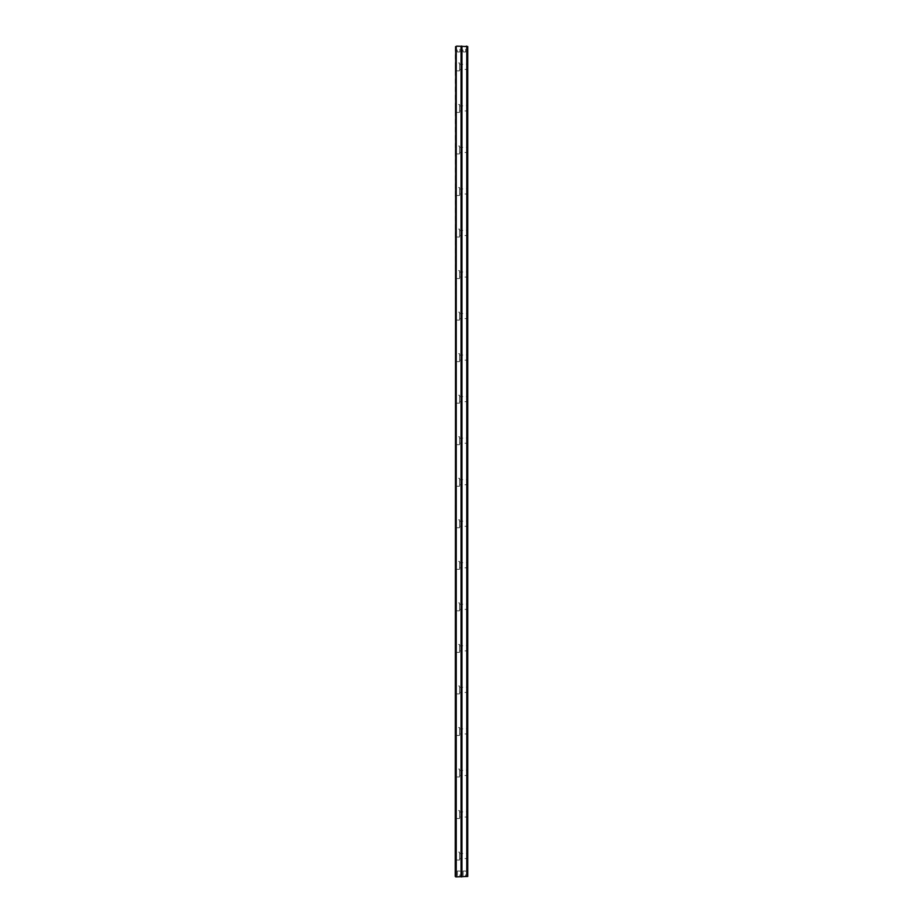 <?xml version="1.0" encoding="UTF-8"?>
<svg xmlns="http://www.w3.org/2000/svg" width="923" height="923" viewBox="0 0 923 923"><rect width="100%" height="100%" fill="white"/><g stroke="black" fill="none" stroke-linecap="round" stroke-linejoin="round"><path stroke-width="0.69" stroke-dasharray="4.62 3.46" d="M455.27 833.734L455.27 832.869L455.27 833.734M455.27 833.55L455.42 832.869L455.27 833.55M455.27 862.324L455.27 865.105L455.42 862.324M455.27 868.243L455.27 865.486L455.42 868.243M455.27 874.15L455.27 871.37L455.42 874.15M455.27 860.34L455.27 851.825M455.27 818.805L455.27 810.29M455.27 777.27L455.27 768.755M455.27 735.735L455.27 727.22M455.27 694.2L455.27 685.685M455.27 652.665L455.27 644.15M455.27 611.13L455.27 602.615M455.27 569.595L455.27 561.08M455.27 528.06L455.27 519.545M455.27 486.525L455.27 478.01M455.27 444.99L455.27 436.475M455.27 403.455L455.27 394.94M455.27 361.92L455.27 353.405M455.27 320.385L455.27 311.87M455.27 278.85L455.27 270.335M455.27 237.315L455.27 228.8M455.27 195.78L455.27 187.265M455.27 154.245L455.27 145.73M455.27 112.71L455.27 104.195M455.27 71.175L455.27 62.66M455.27 46.565L455.27 876.435L455.685 46.565L467.315 46.565L467.315 876.435L455.685 876.435L467.315 876.85L467.73 46.565L455.685 46.15M455.27 831.208L455.27 832.281L455.27 831.208M455.27 843.103L455.27 841.407L455.42 843.103M455.27 864.413L455.27 865.278M455.27 868.451L455.42 864.413M455.42 865.278L455.42 868.451M455.27 825.45L455.27 824.366L455.27 825.45M460.254 46.15L457.346 46.565L459.839 46.565L459.839 51.965L457.346 51.965L458.593 52.715L459.839 51.965L457.346 51.965L456.931 46.15L460.254 46.15L456.931 46.15M466.069 46.15L463.161 46.565L465.654 46.565L465.654 51.965L463.161 51.965L464.407 52.715L465.654 51.965L463.161 51.965L462.746 46.15L466.069 46.15L462.746 46.15M456.931 876.85L459.839 876.435L459.839 871.035L457.346 871.035L459.839 871.035L458.593 870.285L457.346 871.035L457.346 876.435L460.254 876.85L456.931 876.85L460.254 876.85M462.746 876.85L465.654 876.435L465.654 871.035L463.161 871.035L465.654 871.035L464.407 870.285L463.161 871.035L463.161 876.435L466.069 876.85L462.746 876.85L466.069 876.85M467.73 64.114L467.73 69.721L467.73 64.114L459.585 64.425L459.585 69.41L459.585 64.425M467.73 69.721L467.419 64.425L467.419 69.41L459.585 69.41M455.581 62.972L455.581 70.863L459.585 70.863L459.585 62.972L455.581 62.972M467.73 105.649L467.73 111.256L467.73 105.649L459.585 105.96L459.585 110.945L459.585 105.96M467.73 111.256L467.419 105.96L467.419 110.945L459.585 110.945M455.581 104.507L455.581 112.398L459.585 112.398L459.585 104.507L455.581 104.507M467.73 147.184L467.73 152.791L467.73 147.184L459.585 147.495L459.585 152.48L459.585 147.495M467.73 152.791L467.419 147.495L467.419 152.48L459.585 152.48M455.581 146.042L455.581 153.933L459.585 153.933L459.585 146.042L455.581 146.042M467.73 188.719L467.73 194.326L467.73 188.719L459.585 189.03L459.585 194.015L459.585 189.03M467.73 194.326L467.419 189.03L467.419 194.015L459.585 194.015M455.581 187.577L455.581 195.468L459.585 195.468L459.585 187.577L455.581 187.577M467.73 230.254L467.73 235.861L467.73 230.254L459.585 230.565L459.585 235.55L459.585 230.565M467.73 235.861L467.419 230.565L467.419 235.55L459.585 235.55M455.581 229.112L455.581 237.003L459.585 237.003L459.585 229.112L455.581 229.112M467.73 271.789L467.73 277.396L467.73 271.789L459.585 272.1L459.585 277.085L459.585 272.1M467.73 277.396L467.419 272.1L467.419 277.085L459.585 277.085M455.581 270.647L455.581 278.538L459.585 278.538L459.585 270.647L455.581 270.647M467.73 313.324L467.73 318.931L467.73 313.324L459.585 313.635L459.585 318.62L459.585 313.635M467.73 318.931L467.419 313.635L467.419 318.62L459.585 318.62M455.581 312.182L455.581 320.073L459.585 320.073L459.585 312.182L455.581 312.182M467.73 354.859L467.73 360.466L467.73 354.859L459.585 355.17L459.585 360.155L459.585 355.17M467.73 360.466L467.419 355.17L467.419 360.155L459.585 360.155M455.581 353.717L455.581 361.608L459.585 361.608L459.585 353.717L455.581 353.717M467.73 396.394L467.73 402.001L467.73 396.394L459.585 396.705L459.585 401.69L459.585 396.705M467.73 402.001L467.419 396.705L467.419 401.69L459.585 401.69M455.581 395.252L455.581 403.143L459.585 403.143L459.585 395.252L455.581 395.252M467.73 437.929L467.73 443.536L467.73 437.929L459.585 438.24L459.585 443.225L459.585 438.24M467.73 443.536L467.419 438.24L467.419 443.225L459.585 443.225M455.581 436.787L455.581 444.678L459.585 444.678L459.585 436.787L455.581 436.787M467.73 479.464L467.73 485.071L467.73 479.464L459.585 479.775L459.585 484.76L459.585 479.775M467.73 485.071L467.419 479.775L467.419 484.76L459.585 484.76M455.581 478.322L455.581 486.213L459.585 486.213L459.585 478.322L455.581 478.322M467.73 520.999L467.73 526.606L467.73 520.999L459.585 521.31L459.585 526.295L459.585 521.31M467.73 526.606L467.419 521.31L467.419 526.295L459.585 526.295M455.581 519.857L455.581 527.748L459.585 527.748L459.585 519.857L455.581 519.857M467.73 562.534L467.73 568.141L467.73 562.534L459.585 562.845L459.585 567.83L459.585 562.845M467.73 568.141L467.419 562.845L467.419 567.83L459.585 567.83M455.581 561.392L455.581 569.283L459.585 569.283L459.585 561.392L455.581 561.392M467.73 604.069L467.73 609.676L467.73 604.069L459.585 604.38L459.585 609.365L459.585 604.38M467.73 609.676L467.419 604.38L467.419 609.365L459.585 609.365M455.581 602.927L455.581 610.818L459.585 610.818L459.585 602.927L455.581 602.927M467.73 645.604L467.73 651.211L467.73 645.604L459.585 645.915L459.585 650.9L459.585 645.915M467.73 651.211L467.419 645.915L467.419 650.9L459.585 650.9M455.581 644.462L455.581 652.353L459.585 652.353L459.585 644.462L455.581 644.462M467.73 687.139L467.73 692.746L467.73 687.139L459.585 687.45L459.585 692.435L459.585 687.45M467.73 692.746L467.419 687.45L467.419 692.435L459.585 692.435M455.581 685.997L455.581 693.888L459.585 693.888L459.585 685.997L455.581 685.997M467.73 728.674L467.73 734.281L467.73 728.674L459.585 728.985L459.585 733.97L459.585 728.985M467.73 734.281L467.419 728.985L467.419 733.97L459.585 733.97M455.581 727.532L455.581 735.423L459.585 735.423L459.585 727.532L455.581 727.532M467.73 770.209L467.73 775.816L467.73 770.209L459.585 770.52L459.585 775.505L459.585 770.52M467.73 775.816L467.419 770.52L467.419 775.505L459.585 775.505M455.581 769.067L455.581 776.958L459.585 776.958L459.585 769.067L455.581 769.067M467.73 811.744L467.73 817.351L467.73 811.744L459.585 812.055L459.585 817.04L459.585 812.055M467.73 817.351L467.419 812.055L467.419 817.04L459.585 817.04M455.581 810.602L455.581 818.493L459.585 818.493L459.585 810.602L455.581 810.602M459.585 62.972L459.585 70.863M459.585 104.507L459.585 112.398M459.585 146.042L459.585 153.933M459.585 187.577L459.585 195.468M459.585 229.112L459.585 237.003M459.585 270.647L459.585 278.538M459.585 312.182L459.585 320.073M459.585 353.717L459.585 361.608M459.585 395.252L459.585 403.143M459.585 436.787L459.585 444.678M459.585 478.322L459.585 486.213M459.585 519.857L459.585 527.748M459.585 561.392L459.585 569.283M459.585 602.927L459.585 610.818M459.585 644.462L459.585 652.353M459.585 685.997L459.585 693.888M459.585 727.532L459.585 735.423M459.585 769.067L459.585 776.958M459.585 810.602L459.585 818.493M467.73 853.279L467.73 858.886L467.73 853.279L459.585 853.59L459.585 858.575L459.585 853.59M467.73 858.886L467.419 853.59L467.419 858.575L459.585 858.575M455.581 852.137L455.581 860.028L459.585 860.028L459.585 852.137L455.581 852.137M459.585 852.137L459.585 860.028M461.085 46.15L461.085 876.85M461.915 46.15L461.915 876.85M455.42 829.8L455.42 828.808L455.27 829.789M455.42 832.281L455.42 831.692L455.27 832.281M455.27 849.564L455.27 847.037L455.42 849.564M455.42 847.037L455.42 848.168L455.27 847.037M455.42 825.277L455.42 824.366L455.42 825.277"/><path stroke-width="1.38" d="M455.27 876.435L455.685 46.565L455.685 876.435L456.654 876.85L455.685 876.85M456.239 46.565L456.239 876.435M466.761 46.565L466.761 876.435L467.315 46.565L456.654 46.15M466.346 46.15L467.73 46.565L467.73 876.435L456.654 876.85M461.085 46.15L461.085 876.85M461.915 46.15L461.915 876.85M461.292 46.15L461.292 876.85M461.708 46.15L461.708 876.85"/></g></svg>
